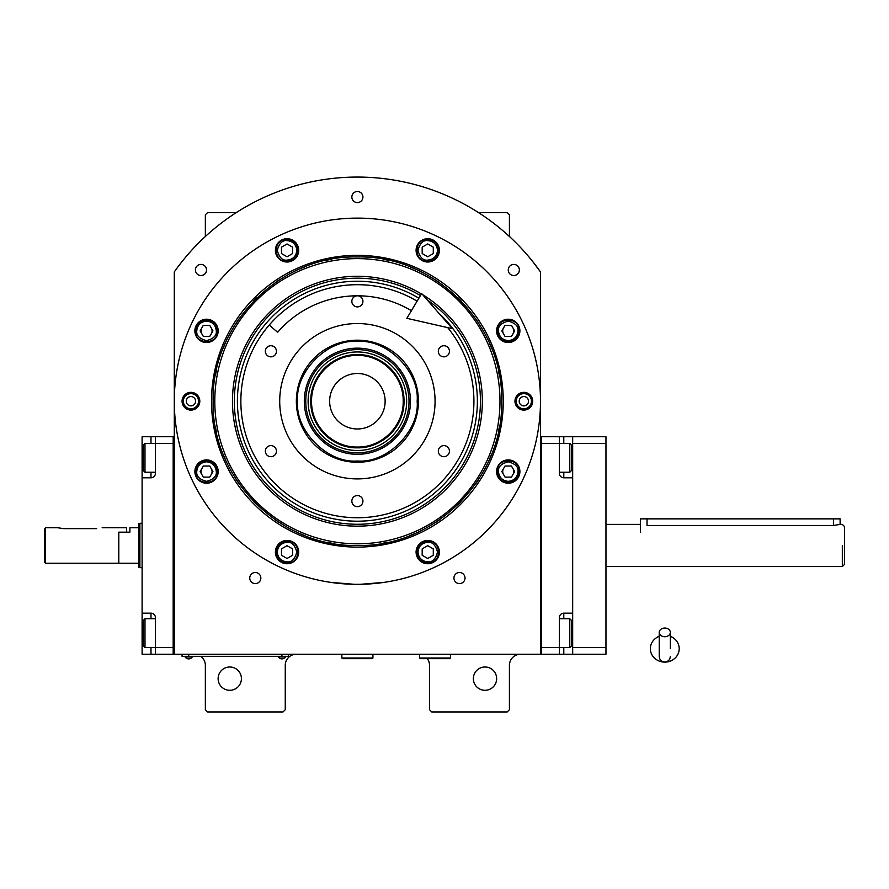 <?xml version="1.0" encoding="UTF-8"?>
<svg xmlns="http://www.w3.org/2000/svg" width="889" height="889" viewBox="0 0 889 889"><rect width="100%" height="100%" fill="white"/><g stroke="black" fill="none" stroke-linecap="round" stroke-linejoin="round"><path stroke-width="1.33" d="M540.49 271.912A224.161 224.161 0 0 0 174.288 271.912L174.288 654.237L540.49 654.237L540.49 271.912L532.9 261.777M427.298 658.671A11.101 11.101 0 0 1 429.52 665.328L429.52 709.722L431.743 711.945L507.197 711.945L509.419 709.722L509.419 665.328A11.101 11.101 0 0 1 520.51 654.237M418.419 654.237A11.101 11.101 0 0 1 419.53 654.293M200.914 656.46A11.101 11.101 0 0 1 205.359 665.328L205.359 709.722L207.582 711.945L283.035 711.945L285.258 709.722L285.258 665.328A11.101 11.101 0 0 1 296.359 654.237M205.359 236.496L205.359 214.794L207.582 212.571L236.307 212.571M478.46 212.571L507.197 212.571L509.419 214.794L509.419 236.496M351.844 197.036A5.545 5.545 0 0 0 357.389 202.581A5.545 5.545 0 0 0 362.934 197.036A5.545 5.545 0 0 0 357.389 191.491A5.545 5.545 0 0 0 351.844 197.036M453.935 578.05A5.545 5.545 0 0 0 459.48 583.595A5.545 5.545 0 0 0 465.025 578.05A5.545 5.545 0 0 0 459.48 572.505A5.545 5.545 0 0 0 453.935 578.05M249.742 578.05A5.545 5.545 0 0 0 255.299 583.595A5.545 5.545 0 0 0 260.844 578.05A5.545 5.545 0 0 0 255.299 572.505A5.545 5.545 0 0 0 249.742 578.05M508.252 269.978A5.545 5.545 0 0 0 513.809 275.523A5.545 5.545 0 0 0 519.354 269.978A5.545 5.545 0 0 0 513.809 264.422A5.545 5.545 0 0 0 508.252 269.978M195.424 269.978A5.545 5.545 0 0 0 200.97 275.523A5.545 5.545 0 0 0 206.526 269.978A5.545 5.545 0 0 0 200.97 264.422A5.545 5.545 0 0 0 195.424 269.978M503.441 468.792A5.545 5.545 0 0 0 503.441 474.348M513.053 474.348A5.545 5.545 0 0 0 513.053 468.792M503.441 328.097A5.545 5.545 0 0 0 503.441 333.653M513.053 333.653A5.545 5.545 0 0 0 513.053 328.097M201.725 328.097A5.545 5.545 0 0 0 201.725 333.653M211.338 333.653A5.545 5.545 0 0 0 211.338 328.097M201.725 468.792A5.545 5.545 0 0 0 201.725 474.348M211.338 474.348A5.545 5.545 0 0 0 211.338 468.792M181.878 261.777L177.9 266.933M176.755 268.489L175.344 270.423M174.933 271.001L174.288 271.912M496.651 678.651A11.657 11.657 0 0 0 485.005 666.994A11.657 11.657 0 0 0 473.348 678.651A11.657 11.657 0 0 0 485.005 690.297A11.657 11.657 0 0 0 496.651 678.651M241.419 678.651A11.657 11.657 0 0 0 229.773 666.994A11.657 11.657 0 0 0 218.116 678.651A11.657 11.657 0 0 0 229.773 690.297A11.657 11.657 0 0 0 241.419 678.651M286.369 656.349L281.924 656.349L288.581 656.349L288.581 654.237M184.279 656.349L281.924 656.46M281.924 654.237L281.924 656.349L188.712 656.349L188.712 654.237M182.056 654.237L182.056 656.349L188.712 656.46M278.379 656.46L278.379 656.949A4.212 4.212 0 0 0 285.48 656.949L278.379 656.949M192.268 656.46L192.268 656.949A4.212 4.212 0 0 1 185.156 656.949L192.268 656.949M503.263 401.217A145.874 145.874 0 0 1 357.389 547.102A145.874 145.874 0 0 1 211.515 401.217A145.874 145.874 0 0 1 357.389 255.343A145.874 145.874 0 0 1 503.263 401.217M501.652 401.217C503.641 478.304 434.477 547.468 357.389 545.479C280.302 547.468 211.138 478.304 213.127 401.217C211.138 324.129 280.302 254.976 357.389 256.954C434.477 254.976 503.641 324.129 501.652 401.217M360.567 584.295L384.026 582.373M330.752 582.373L354.211 584.295M174.288 401.217A183.101 183.101 0 0 0 357.389 584.329A183.101 183.101 0 0 0 540.49 401.217A183.101 183.101 0 0 0 357.389 218.116A183.101 183.101 0 0 0 174.288 401.217M532.722 401.217A8.879 8.879 0 0 1 523.843 410.096A8.879 8.879 0 0 1 514.964 401.217A8.879 8.879 0 0 1 523.843 392.349A8.879 8.879 0 0 1 532.722 401.217M199.814 401.217A8.879 8.879 0 0 1 190.935 410.096A8.879 8.879 0 0 1 182.056 401.217A8.879 8.879 0 0 1 190.935 392.349A8.879 8.879 0 0 1 199.814 401.217M519.898 330.875A11.657 11.657 0 0 0 508.252 319.218A11.657 11.657 0 0 0 496.595 330.875A11.657 11.657 0 0 0 508.252 342.521A11.657 11.657 0 0 0 519.898 330.875M439.388 250.365A11.657 11.657 0 0 0 427.731 238.708A11.657 11.657 0 0 0 416.085 250.365A11.657 11.657 0 0 0 427.731 262.011A11.657 11.657 0 0 0 439.388 250.365M298.693 250.365A11.657 11.657 0 0 0 287.036 238.708A11.657 11.657 0 0 0 275.39 250.365A11.657 11.657 0 0 0 287.036 262.011A11.657 11.657 0 0 0 298.693 250.365M218.183 330.875A11.657 11.657 0 0 0 206.526 319.218A11.657 11.657 0 0 0 194.88 330.875A11.657 11.657 0 0 0 206.526 342.521A11.657 11.657 0 0 0 218.183 330.875M218.183 471.57A11.657 11.657 0 0 0 206.526 459.913A11.657 11.657 0 0 0 194.88 471.57A11.657 11.657 0 0 0 206.526 483.216A11.657 11.657 0 0 0 218.183 471.57M298.693 552.08A11.657 11.657 0 0 0 287.036 540.434A11.657 11.657 0 0 0 275.39 552.08A11.657 11.657 0 0 0 287.036 563.737A11.657 11.657 0 0 0 298.693 552.08M439.388 552.08A11.657 11.657 0 0 0 427.731 540.434A11.657 11.657 0 0 0 416.085 552.08A11.657 11.657 0 0 0 427.731 563.737A11.657 11.657 0 0 0 439.388 552.08M519.898 471.57A11.657 11.657 0 0 0 508.252 459.913A11.657 11.657 0 0 0 496.595 471.57A11.657 11.657 0 0 0 508.252 483.216A11.657 11.657 0 0 0 519.898 471.57M357.389 543.812A142.596 142.596 0 0 0 499.985 401.217A142.596 142.596 0 0 0 357.389 258.621A142.596 142.596 0 0 0 214.794 401.217A142.596 142.596 0 0 0 357.389 543.812M355.611 545.468A144.262 144.262 0 0 0 359.167 545.468M383.203 543.157A144.262 144.262 0 0 0 387.86 542.234M410.396 535.389A144.262 144.262 0 0 0 414.785 533.578M435.554 522.476A144.262 144.262 0 0 0 439.499 519.832M457.702 504.896A144.262 144.262 0 0 0 461.058 501.54M476.004 483.327A144.262 144.262 0 0 0 478.638 479.382M489.739 458.613A144.262 144.262 0 0 0 491.561 454.223M498.396 431.687A144.262 144.262 0 0 0 499.318 427.031M499.318 375.402A144.262 144.262 0 0 0 498.396 370.757M491.561 348.21A144.262 144.262 0 0 0 489.739 343.832M478.638 323.063A144.262 144.262 0 0 0 476.004 319.107M461.058 300.904A144.262 144.262 0 0 0 457.702 297.548M439.499 282.602A144.262 144.262 0 0 0 435.554 279.968M414.785 268.867A144.262 144.262 0 0 0 410.396 267.056M387.86 260.21A144.262 144.262 0 0 0 383.203 259.288M359.756 256.977A144.262 144.262 0 0 0 355.011 256.977M331.575 259.288A144.262 144.262 0 0 0 326.919 260.21M304.382 267.056A144.262 144.262 0 0 0 299.993 268.867M279.224 279.968A144.262 144.262 0 0 0 275.279 282.602M257.077 297.548A144.262 144.262 0 0 0 253.709 300.904M238.774 319.107A144.262 144.262 0 0 0 236.141 323.063M225.028 343.832A144.262 144.262 0 0 0 223.217 348.21M216.383 370.757A144.262 144.262 0 0 0 215.449 375.402M215.449 427.031A144.262 144.262 0 0 0 216.383 431.687M223.217 454.223A144.262 144.262 0 0 0 225.028 458.613M236.141 479.382A144.262 144.262 0 0 0 238.774 483.327M253.709 501.54A144.262 144.262 0 0 0 257.077 504.896M275.279 519.832A144.262 144.262 0 0 0 279.224 522.476M299.993 533.578A144.262 144.262 0 0 0 304.382 535.389M326.919 542.234A144.262 144.262 0 0 0 331.575 543.157M421.408 293.948A124.927 124.927 0 0 0 232.462 401.217A124.927 124.927 0 0 0 357.389 526.155A124.927 124.927 0 0 0 422.675 294.704M427.231 299.926A123.038 123.038 0 0 1 357.389 524.266A123.038 123.038 0 0 1 296.637 294.226A123.038 123.038 0 0 1 420.441 295.57M438.499 312.806A119.982 119.982 0 0 1 357.389 521.198A119.982 119.982 0 0 1 298.148 296.882A119.982 119.982 0 0 1 418.875 298.193M357.389 340.187A61.03 61.03 0 0 1 418.419 401.217A61.03 61.03 0 0 1 357.389 462.258A61.03 61.03 0 0 1 296.359 401.217A61.03 61.03 0 0 1 357.389 340.187M447.723 327.619A116.515 116.515 0 0 1 357.389 517.742A116.515 116.515 0 0 1 240.863 401.217A116.515 116.515 0 0 1 417.108 301.171A116.515 116.515 0 0 0 269.223 325.041L277.624 332.297A105.424 105.424 0 0 1 411.418 310.694M357.389 478.904A77.676 77.676 0 0 1 279.713 401.217A77.676 77.676 0 0 1 357.389 323.54A77.676 77.676 0 0 1 435.065 401.217A77.676 77.676 0 0 1 357.389 478.904M443.878 445.611A5.545 5.545 0 0 0 438.333 451.156A5.545 5.545 0 0 0 443.878 456.702A5.545 5.545 0 0 0 449.434 451.156A5.545 5.545 0 0 0 443.878 445.611M443.878 345.732A5.545 5.545 0 0 0 438.333 351.288A5.545 5.545 0 0 0 443.878 356.833A5.545 5.545 0 0 0 449.434 351.288A5.545 5.545 0 0 0 443.878 345.732M357.389 295.804A5.545 5.545 0 0 0 351.844 301.349A5.545 5.545 0 0 0 357.389 306.894A5.545 5.545 0 0 0 362.934 301.349A5.545 5.545 0 0 0 357.389 295.804M270.889 345.732A5.545 5.545 0 0 0 265.344 351.288A5.545 5.545 0 0 0 270.889 356.833A5.545 5.545 0 0 0 276.446 351.288A5.545 5.545 0 0 0 270.889 345.732M270.889 445.611A5.545 5.545 0 0 0 265.344 451.156A5.545 5.545 0 0 0 270.889 456.702A5.545 5.545 0 0 0 276.446 451.156A5.545 5.545 0 0 0 270.889 445.611M357.389 495.551A5.545 5.545 0 0 0 351.844 501.096A5.545 5.545 0 0 0 357.389 506.641A5.545 5.545 0 0 0 362.934 501.096A5.545 5.545 0 0 0 357.389 495.551M508.252 481.338C514.142 480.716 517.398 477.46 518.009 471.57C518.565 466.947 515.309 463.702 508.252 461.802C501.185 463.702 497.929 466.947 498.485 471.57C499.107 477.46 502.363 480.716 508.252 481.338M508.252 482.671C514.987 482.005 518.687 478.304 519.343 471.57C520.032 457.257 496.462 457.257 497.151 471.57C497.807 478.304 501.507 482.005 508.252 482.671M505.041 466.025L501.841 471.57L505.041 477.115L511.453 477.115L514.653 471.57L511.453 466.025L505.041 466.025M508.252 340.643C514.142 340.02 517.398 336.764 518.009 330.875C518.565 326.252 515.309 323.007 508.252 321.107C501.185 323.007 497.929 326.252 498.485 330.875C499.107 336.764 502.363 340.02 508.252 340.643M508.252 341.976C514.987 341.309 518.687 337.609 519.343 330.875C520.032 316.562 496.462 316.562 497.151 330.875C497.807 337.609 501.507 341.309 508.252 341.976M505.041 325.33L501.841 330.875L505.041 336.42L511.453 336.42L514.653 330.875L511.453 325.33L505.041 325.33M296.804 250.365C296.181 244.475 292.926 241.219 287.036 240.597C282.424 240.041 279.168 243.297 277.279 250.365C279.168 257.421 282.424 260.677 287.036 260.121C292.926 259.51 296.181 256.254 296.804 250.365M298.137 250.365C297.482 243.619 293.781 239.919 287.036 239.263C272.723 238.574 272.723 262.144 287.036 261.455C293.781 260.799 297.482 257.099 298.137 250.365M281.491 253.565L287.036 256.765L292.592 253.565L292.592 247.153L287.036 243.953L281.491 247.153L281.491 253.565M206.526 461.802C200.636 462.424 197.38 465.68 196.758 471.57C196.202 476.182 199.458 479.438 206.526 481.338C213.593 479.438 216.849 476.182 216.294 471.57C215.671 465.68 212.415 462.424 206.526 461.802M206.526 460.469C199.792 461.135 196.091 464.825 195.436 471.57C194.747 485.883 218.305 485.883 217.627 471.57C216.972 464.825 213.271 461.135 206.526 460.469M209.726 477.115L212.938 471.57L209.726 466.025L203.325 466.025L200.125 471.57L203.325 477.115L209.726 477.115M417.974 552.08C418.586 557.97 421.842 561.226 427.731 561.848C432.354 562.404 435.61 559.148 437.499 552.08C435.61 545.013 432.354 541.757 427.731 542.312C421.842 542.935 418.586 546.19 417.974 552.08M416.641 552.08C417.297 558.825 420.997 562.526 427.731 563.182C442.055 563.859 442.055 540.301 427.731 540.99C420.997 541.645 417.297 545.346 416.641 552.08M433.287 548.88L427.731 545.679L422.186 548.88L422.186 555.281L427.731 558.492L433.287 555.281L433.287 548.88M437.499 250.365C436.877 244.475 433.621 241.219 427.731 240.597C423.12 240.041 419.864 243.297 417.974 250.365C419.864 257.421 423.12 260.677 427.731 260.121C433.621 259.51 436.877 256.254 437.499 250.365M438.833 250.365C438.177 243.619 434.477 239.919 427.731 239.263C413.418 238.574 413.418 262.144 427.731 261.455C434.477 260.799 438.177 257.099 438.833 250.365M422.186 253.565L427.731 256.765L433.287 253.565L433.287 247.153L427.731 243.953L422.186 247.153L422.186 253.565M206.526 321.107C200.636 321.729 197.38 324.985 196.758 330.875C196.202 335.486 199.458 338.742 206.526 340.643C213.593 338.742 216.849 335.486 216.294 330.875C215.671 324.985 212.415 321.729 206.526 321.107M206.526 319.773C199.792 320.44 196.091 324.129 195.436 330.875C194.747 345.188 218.305 345.188 217.627 330.875C216.972 324.129 213.271 320.44 206.526 319.773M209.726 336.42L212.938 330.875L209.726 325.33L203.325 325.33L200.125 330.875L203.325 336.42L209.726 336.42M277.279 552.08C277.901 557.97 281.146 561.226 287.036 561.848C291.659 562.404 294.915 559.148 296.804 552.08C294.915 545.013 291.659 541.757 287.036 542.312C281.146 542.935 277.901 546.19 277.279 552.08M275.946 552.08C276.601 558.825 280.302 562.526 287.036 563.182C301.36 563.859 301.36 540.301 287.036 540.99C280.302 541.645 276.601 545.346 275.946 552.08M292.592 548.88L287.036 545.679L281.491 548.88L281.491 555.281L287.036 558.492L292.592 555.281L292.592 548.88M531.444 401.217A7.601 7.601 0 0 1 523.843 408.818A7.601 7.601 0 0 1 516.253 401.217A7.601 7.601 0 0 1 523.843 393.627A7.601 7.601 0 0 1 531.444 401.217M519.187 401.217A4.656 4.656 0 0 0 523.843 405.884A4.656 4.656 0 0 0 528.511 401.217A4.656 4.656 0 0 0 523.843 396.561A4.656 4.656 0 0 0 519.187 401.217M183.334 401.217A7.601 7.601 0 0 1 190.935 393.627A7.601 7.601 0 0 1 198.525 401.217A7.601 7.601 0 0 1 190.935 408.818A7.601 7.601 0 0 1 183.334 401.217M195.591 401.217A4.656 4.656 0 0 0 190.935 396.561A4.656 4.656 0 0 0 186.268 401.217A4.656 4.656 0 0 0 190.935 405.884A4.656 4.656 0 0 0 195.591 401.217M357.389 355.433C332.908 354.8 310.961 376.758 311.583 401.228C310.961 425.709 332.908 447.656 357.389 447.034C381.859 447.656 403.817 425.709 403.184 401.228C403.817 376.758 381.859 354.8 357.389 355.433M357.389 354.622C332.486 353.978 310.139 376.325 310.783 401.228C310.139 426.131 332.486 448.478 357.389 447.834C382.292 448.478 404.639 426.131 403.995 401.228C404.639 376.325 382.292 353.978 357.389 354.622M385.126 401.228A27.748 27.748 0 0 0 357.389 373.491A27.748 27.748 0 0 0 329.641 401.228A27.748 27.748 0 0 0 357.389 428.976A27.748 27.748 0 0 0 385.126 401.228M357.389 460.98C386.948 463.658 419.808 430.798 417.141 401.228C419.808 371.669 386.948 338.809 357.389 341.476C327.83 338.809 294.959 371.669 297.637 401.228C294.959 430.798 327.83 463.658 357.389 460.98M418.419 401.228A61.03 61.03 180 0 0 357.389 340.198A61.03 61.03 180 0 0 296.359 401.228M304.316 401.228A53.073 53.073 0 0 0 357.389 454.312A53.073 53.073 0 0 0 410.462 401.228A53.073 53.073 0 0 0 357.389 348.155A53.073 53.073 0 0 0 304.316 401.228M409.018 401.228A51.629 51.629 0 0 1 357.389 452.857A51.629 51.629 0 0 1 305.76 401.228A51.629 51.629 0 0 1 357.389 349.61A51.629 51.629 0 0 1 409.018 401.228M308.116 401.228A49.273 49.273 0 0 0 357.389 450.501A49.273 49.273 0 0 0 406.662 401.228A49.273 49.273 0 0 0 357.389 351.955A49.273 49.273 0 0 0 308.116 401.228M310.783 401.228A46.606 46.606 0 0 0 357.389 447.834A46.606 46.606 0 0 0 403.995 401.228A46.606 46.606 0 0 0 357.389 354.622A46.606 46.606 0 0 0 310.783 401.228M559.359 436.732L572.672 436.732L572.672 654.237L541.601 654.237L541.601 436.732L559.359 436.732L559.359 443.389L541.601 443.389L541.601 647.581L559.359 647.581L559.359 617.611A4.434 4.434 0 0 1 563.793 613.177L572.672 613.177L572.672 477.793L563.793 477.793A4.434 4.434 0 0 1 559.359 473.348L559.359 443.389L569.782 443.389L569.782 472.248L571.56 470.47L571.56 445.167L569.782 443.389M559.359 618.722L569.782 618.722L569.782 647.581L559.359 647.581L559.359 654.237M559.359 617.611A4.434 4.434 0 0 1 563.793 613.177L563.793 618.722M559.359 473.348A4.434 4.434 67.5 0 0 563.793 477.793L563.793 472.248M541.601 436.732L540.49 436.732M541.601 654.237L540.49 654.237M569.782 618.722L571.56 620.5L571.56 645.803L569.782 647.581M559.359 472.248L569.782 472.248M155.419 472.248L144.985 472.248L144.985 443.389L155.419 443.389L155.419 473.348A4.434 4.434 0 0 1 150.986 477.793L142.107 477.793L142.107 613.177L150.986 613.177A4.434 4.434 0 0 1 155.419 617.611L155.419 654.237L173.177 654.237L173.177 436.732L155.419 436.732L155.419 443.389L173.177 443.389L173.177 647.581L144.985 647.581L144.985 618.722L155.419 618.722M142.107 477.793L142.107 436.732L155.419 436.732M155.419 654.237L150.986 654.237L150.986 647.581M142.107 613.177L142.107 654.237L150.986 654.237M155.408 473.681A4.434 4.434 0 0 1 150.986 477.793L150.986 472.248M173.177 654.237L174.288 654.237M173.177 436.732L174.288 436.732M144.985 472.248L143.218 470.47L143.218 445.167L144.985 443.389M143.218 644.403L143.218 645.803L144.985 647.581M143.218 645.803L143.218 620.5L144.985 618.722M143.218 620.5L143.218 621.9M647.025 518.854L647.025 525.477C638.446 524.299 638.446 524.299 647.025 525.477L833.449 525.477L840.116 524.399L840.116 518.854L640.369 518.854L640.369 532.167M844.55 564.348L844.55 545.479L844.55 564.348L842.328 566.571L605.965 566.571M842.328 545.479C842.328 518.287 842.328 518.287 842.328 545.479L842.328 566.571M844.55 545.479C844.55 521.143 844.55 521.143 844.55 545.479L844.55 526.621L842.328 524.399L840.116 524.399M142.107 523.288L139.884 523.288L139.884 567.682L142.107 567.682M102.157 527.733L126.571 527.733L126.571 532.167L118.804 532.167L118.804 563.237L118.804 532.167L129.894 532.167L129.894 527.733L138.773 527.733M139.884 567.682L138.773 567.271L138.773 523.688L139.884 523.288M572.672 654.237L605.965 654.237L605.965 443.389L572.672 443.389M572.672 647.581L605.965 647.581M572.672 436.732L605.965 436.732L605.965 443.389M419.53 654.237L419.53 658.004L420.197 658.671L449.934 658.671L450.601 658.004L419.53 658.004M450.601 654.237L450.601 658.004M341.854 654.237L341.854 658.004L342.521 658.671L372.258 658.671L372.924 658.004L341.854 658.004M372.924 654.237L372.924 658.004M664.772 636.735A5.545 4.345 0 0 0 670.328 632.39A5.545 4.345 0 0 0 664.772 628.045A5.545 4.345 0 0 0 659.227 632.39A5.545 4.345 0 0 0 664.772 636.735M670.328 648.692L670.328 632.39M659.227 636.313A14.424 13.413 180 0 0 656.582 637.657A14.424 13.413 180 0 0 651.004 652.693A14.424 13.413 180 0 0 664.772 662.116A14.424 13.413 180 0 0 678.551 652.693A14.424 13.413 180 0 0 672.973 637.657A14.424 13.413 180 0 0 670.328 636.313M452.379 328.686L406.862 318.318L421.653 293.548L452.379 328.686M63.319 528.622L57.763 527.733L63.319 528.622L96.601 528.622C103.757 527.644 103.757 527.644 96.601 528.622M138.773 563.237L45.561 563.237L44.45 562.126L44.45 529.399L45.561 527.733L44.45 529.399M45.561 563.237L45.561 527.733L57.763 527.733M572.672 457.813L571.56 457.813M563.793 436.732L563.793 443.389M572.672 633.146L571.56 633.146M563.793 647.581L563.793 654.237M142.107 457.813L143.218 457.813M150.986 443.389L150.986 436.732M142.107 633.146L143.218 633.146M150.986 618.722L150.986 613.177M833.449 518.854L833.449 525.477M640.369 524.399L605.965 524.399M659.227 632.39L659.227 656.46C659.56 659.827 661.405 661.672 664.772 662.005C668.15 661.672 669.995 659.827 670.328 656.46M659.227 635.957L656.582 637.657M659.227 648.692L659.227 656.46M670.328 635.957L672.973 637.657"/></g></svg>
